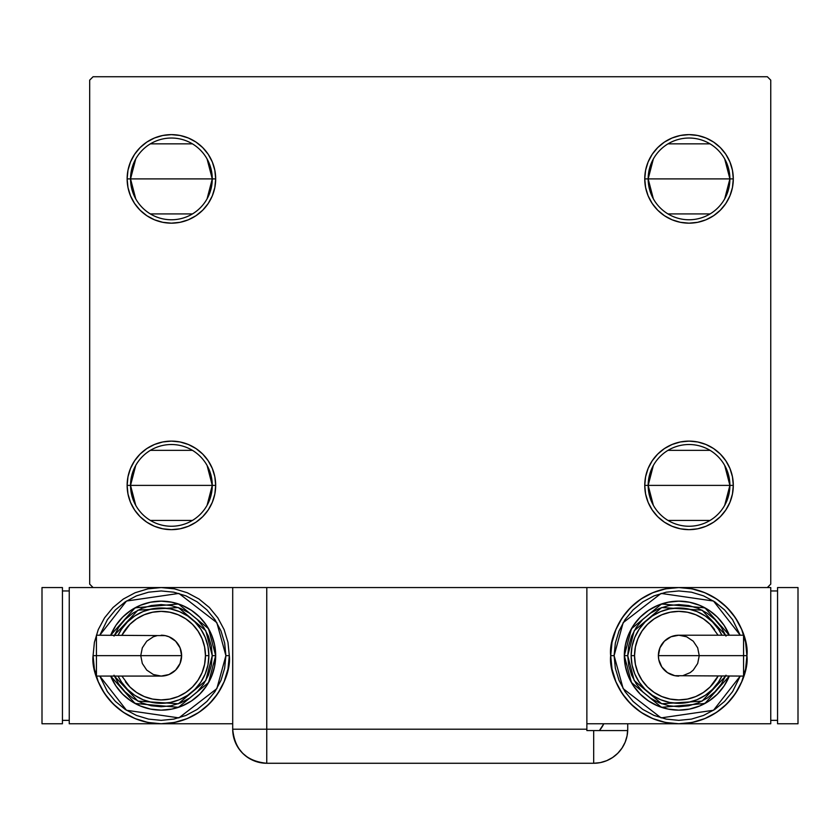 <?xml version="1.0" encoding="UTF-8"?>
<svg xmlns="http://www.w3.org/2000/svg" width="840" height="840" viewBox="0 0 840 840"><rect width="100%" height="100%" fill="white"/><g stroke="black" fill="none" stroke-linecap="round" stroke-linejoin="round"><path stroke-width="1.26" d="M653.352 505.323L648.165 485.384A40.866 40.866 0 0 0 689.031 526.25A40.866 40.866 0 0 0 729.897 485.384L733.299 485.384A44.268 44.268 0 0 1 689.031 529.652A44.268 44.268 0 0 1 644.752 485.384L729.897 485.384A40.866 40.866 0 0 1 689.031 526.25A40.866 40.866 0 0 1 648.165 485.384L653.352 465.444M724.7 465.444L729.897 485.384L724.7 505.323M710.073 520.412L667.989 520.412M653.352 198.839L648.165 178.899A40.866 40.866 0 0 0 689.031 219.765A40.866 40.866 0 0 0 729.897 178.899L733.299 178.899A44.268 44.268 0 0 1 689.031 223.167A44.268 44.268 0 0 1 644.752 178.899L729.897 178.899A40.866 40.866 0 0 1 689.031 219.765A40.866 40.866 0 0 1 648.165 178.899L653.352 158.959M724.7 158.959L729.897 178.899L724.7 198.839M710.073 213.927L667.989 213.927M135.734 198.839L130.536 178.899A40.866 40.866 0 0 0 171.402 219.765A40.866 40.866 0 0 0 212.268 178.899L215.68 178.899A44.268 44.268 0 0 1 171.402 223.167A44.268 44.268 0 0 1 127.134 178.899L212.268 178.899A40.866 40.866 0 0 1 171.402 219.765A40.866 40.866 0 0 1 130.536 178.899L135.734 158.959M207.081 158.959L212.268 178.899L207.081 198.839M192.444 213.927L150.36 213.927M135.734 505.323L130.536 485.384A40.866 40.866 0 0 0 171.402 526.25A40.866 40.866 0 0 0 212.268 485.384L215.68 485.384A44.268 44.268 0 0 1 171.402 529.652A44.268 44.268 0 0 1 127.134 485.384L212.268 485.384A40.866 40.866 0 0 1 171.402 526.25A40.866 40.866 0 0 1 130.536 485.384L135.734 465.444M207.081 465.444L212.268 485.384L207.081 505.323M192.444 520.412L150.36 520.412M232.701 587.549L232.701 729.215L586.866 729.215L586.866 730.569L627.7 730.569L593.68 730.569L593.68 763.266A34.052 34.052 0 0 0 627.732 729.215L627.732 723.765L627.732 729.215A34.052 34.052 0 0 1 593.68 763.266L266.752 763.266L266.752 729.215L266.752 763.266A34.052 34.052 0 0 1 232.701 729.215L266.752 729.215L266.752 587.549L232.701 587.549L232.701 729.215C234.717 749.9 246.067 761.25 266.752 763.266L260.116 762.615L266.752 763.266L593.68 763.266L600.317 762.615L606.711 760.673L612.591 757.523L617.757 753.291L621.989 748.125L625.139 742.245L627.071 735.851L627.732 729.215L627.071 735.851L625.139 742.245L621.989 748.125L617.757 753.291L612.591 757.523L606.711 760.673L600.317 762.615L593.68 763.266L593.68 730.569L586.866 730.569L586.866 587.549L266.752 587.549L767.351 587.549L770.752 584.136L770.752 80.136L767.351 76.734L93.083 76.734L89.68 80.136L89.68 584.136L93.083 587.549L266.752 587.549L266.752 729.215L586.866 729.215L586.866 587.549L767.351 587.549L770.752 584.136L770.752 80.136L767.351 76.734L93.083 76.734L89.68 80.136L89.68 584.136L93.083 587.549L235.295 587.549M645.603 494.025L644.752 485.384L645.603 476.742L648.123 468.447L652.218 460.793L657.72 454.083L664.429 448.57L672.084 444.486L680.389 441.966L689.031 441.116L697.662 441.966L705.968 444.486L713.622 448.57L720.332 454.083L725.833 460.793L729.928 468.447L732.449 476.742L733.299 485.384L732.449 494.025L729.928 502.331L725.833 509.975L720.332 516.684L713.622 522.197L705.968 526.281L697.662 528.801L689.031 529.652L680.389 528.801L672.084 526.281L664.429 522.197L657.72 516.684L652.218 509.975L648.123 502.331L645.603 494.025L644.752 485.384L645.603 476.742L648.123 468.447M645.603 187.53L644.752 178.899L645.603 170.258L648.123 161.952L652.218 154.297L657.72 147.599L664.429 142.086L672.084 138.002L680.389 135.482L689.031 134.631L697.662 135.482L705.968 138.002L713.622 142.086L720.332 147.599L725.833 154.297L729.928 161.952L732.449 170.258L733.299 178.899L732.449 187.53L729.928 195.835L725.833 203.49L720.332 210.2L713.622 215.702L705.968 219.797L697.662 222.316L689.031 223.167L680.389 222.316L672.084 219.797L664.429 215.702L657.72 210.2L652.218 203.49L648.123 195.835L645.603 187.53L644.752 178.899L645.603 170.258L648.123 161.952M127.985 187.53L127.134 178.899L127.985 170.258L130.505 161.952L134.6 154.297L140.102 147.599L146.811 142.086L154.466 138.002L162.771 135.482L171.402 134.631L180.043 135.482L188.349 138.002L196.004 142.086L202.713 147.599L208.215 154.297L212.31 161.952L214.83 170.258L215.68 178.899L214.83 187.53L212.31 195.835L208.215 203.49L202.713 210.2L196.004 215.702L188.349 219.797L180.043 222.316L171.402 223.167L162.771 222.316L154.466 219.797L146.811 215.702L140.102 210.2L134.6 203.49L130.505 195.835L127.985 187.53L127.134 178.899L127.985 170.258L130.505 161.952M127.985 494.025L127.134 485.384L127.985 476.742L130.505 468.447L134.6 460.793L140.102 454.083L146.811 448.57L154.466 444.486L162.771 441.966L171.402 441.116L180.043 441.966L188.349 444.486L196.004 448.57L202.713 454.083L208.215 460.793L212.31 468.447L214.83 476.742L215.68 485.384L214.83 494.025L212.31 502.331L208.215 509.975L202.713 516.684L196.004 522.197L188.349 526.281L180.043 528.801L171.402 529.652L162.771 528.801L154.466 526.281L146.811 522.197L140.102 516.684L134.6 509.975L130.505 502.331L127.985 494.025L127.134 485.384L127.985 476.742L130.505 468.447M214.83 170.258L215.68 178.899L214.83 187.53L212.31 195.835M180.043 222.316L171.402 223.167L162.771 222.316M162.771 135.482L171.402 134.631L180.043 135.482M732.449 170.258L733.299 178.899L732.449 187.53L729.928 195.835M697.662 222.316L689.031 223.167L680.389 222.316M680.389 135.482L689.031 134.631L697.662 135.482M732.449 476.742L733.299 485.384L732.449 494.025L729.928 502.331M697.662 528.801L689.031 529.652L680.389 528.801M680.389 441.966L689.031 441.116L697.662 441.966M214.83 476.742L215.68 485.384L214.83 494.025L212.31 502.331M180.043 528.801L171.402 529.652L162.771 528.801M162.771 441.966L171.402 441.116L180.043 441.966M171.402 485.384L130.536 485.384A40.866 40.866 0 0 1 171.402 444.518A40.866 40.866 0 0 1 212.268 485.384L171.402 485.384M150.36 450.356L192.444 450.356M130.536 485.384L127.134 485.384A44.268 44.268 0 0 1 171.402 441.116A44.268 44.268 0 0 1 215.68 485.384L212.268 485.384A40.866 40.866 0 0 0 171.402 444.518A40.866 40.866 0 0 0 130.536 485.384M171.402 178.899L130.536 178.899A40.866 40.866 0 0 1 171.402 138.033A40.866 40.866 0 0 1 212.268 178.899L171.402 178.899M150.36 143.861L192.444 143.861M130.536 178.899L127.134 178.899A44.268 44.268 0 0 1 171.402 134.631A44.268 44.268 0 0 1 215.68 178.899L212.268 178.899A40.866 40.866 0 0 0 171.402 138.033A40.866 40.866 0 0 0 130.536 178.899M689.031 178.899L648.165 178.899A40.866 40.866 0 0 1 689.031 138.033A40.866 40.866 0 0 1 729.897 178.899L689.031 178.899M667.989 143.861L710.073 143.861M648.165 178.899L644.752 178.899A44.268 44.268 0 0 1 689.031 134.631A44.268 44.268 0 0 1 733.299 178.899L729.897 178.899A40.866 40.866 0 0 0 689.031 138.033A40.866 40.866 0 0 0 648.165 178.899M689.031 485.384L648.165 485.384A40.866 40.866 0 0 1 689.031 444.518A40.866 40.866 0 0 1 729.897 485.384L689.031 485.384M667.989 450.356L710.073 450.356M648.165 485.384L644.752 485.384A44.268 44.268 0 0 1 689.031 441.116A44.268 44.268 0 0 1 733.299 485.384L729.897 485.384A40.866 40.866 0 0 0 689.031 444.518A40.866 40.866 0 0 0 648.165 485.384M260.116 762.615L253.722 760.673L247.842 757.523L242.676 753.291L238.445 748.125L235.767 743.327L238.445 748.125L242.676 753.291L247.842 757.523L253.722 760.673L260.116 762.615M234.055 738.717L233.478 736.428L234.055 738.717M603.824 723.765A34.052 34.052 0 0 1 599.413 730.569L603.824 723.765M602.123 726.821L600.674 728.962M232.701 729.215L233.583 736.9L236.177 744.198M594.09 730.569L599.413 730.569M96.432 636.773L96.432 655.651L96.432 635.219L96.432 636.773L96.432 635.219L165.175 635.618L169.008 636.773L175.634 641.203L180.065 647.84L181.619 655.651A20.433 20.433 0 0 0 161.185 635.219A20.433 20.433 0 0 1 181.619 655.651A20.433 20.433 0 0 1 161.185 676.085A20.433 20.433 0 0 0 181.619 655.651L96.432 655.651L96.432 676.085L161.185 676.085L153.374 674.53L146.738 670.1L142.317 663.474L140.753 655.651L142.317 647.84L146.738 641.203L153.374 636.773L157.206 635.618M93.083 655.651C90.342 675.581 110.775 722.831 161.185 723.765C211.596 722.831 232.04 675.581 229.299 655.651L225.897 655.651L216.846 688.643L178.889 717.885L126.493 710.262L99.802 676.085L107.394 691.603L115.437 701.411L125.244 709.453L136.427 715.428L148.565 719.114L161.185 720.352L173.817 719.114L185.955 715.428L197.138 709.453L206.945 701.411L214.988 691.603L220.962 680.411L224.648 668.273L225.897 655.651L224.648 643.03L220.962 630.893L214.988 619.71L206.945 609.903L197.138 601.86L185.955 595.875L173.817 592.19L161.185 590.95L148.565 592.19L136.427 595.875L125.244 601.86L115.437 609.903L107.394 619.71L99.792 635.219L126.493 601.041L178.889 593.418L216.846 622.661L225.897 655.651L229.299 655.651A68.103 68.103 0 0 1 161.185 723.765A68.103 68.103 0 0 1 93.083 655.651L94.395 668.945L98.27 681.723L104.559 693.494L113.033 703.815L123.354 712.288L135.125 718.578L147.903 722.452L161.185 723.765L174.478 722.452L187.257 718.578L199.028 712.288L209.349 703.815L217.822 693.494L224.112 681.723L227.987 668.945L229.299 655.651L227.987 642.369L224.112 629.591L217.822 617.82L209.349 607.499L199.028 599.025L187.257 592.736L174.478 588.851L161.185 587.549L147.903 588.851L135.125 592.736L123.354 599.025L113.033 607.499L104.559 617.82L98.27 629.591L94.395 642.369L93.083 655.651L96.485 655.651L93.083 655.651M110.68 635.219A54.485 54.485 0 0 1 215.68 655.651L208.541 628.698L178.479 603.981L135.041 607.856L110.68 635.219L115.889 625.38L122.661 617.127L130.914 610.355L140.343 605.315L150.559 602.217L161.185 601.167L171.822 602.217L182.038 605.315L191.457 610.355L199.721 617.127L206.493 625.38L211.533 634.799L214.631 645.025L215.68 655.651A54.485 54.485 0 0 1 110.68 676.085L135.041 703.458L178.479 707.322L208.541 682.605L215.68 655.651L212.268 655.651L205.769 680.6L178.322 703.773L137.917 701.127L114.377 676.085M121.916 676.085L129.885 686.962L136.595 692.465L144.249 696.56L152.554 699.069L161.185 699.92L169.827 699.069L178.133 696.56L185.787 692.465L192.497 686.962L197.999 680.253L202.094 672.599L204.614 664.293L205.464 655.651L208.866 655.651A47.68 47.68 0 0 0 118.115 635.219L121.548 629.171L127.481 621.947L134.704 616.014L142.947 611.604L151.893 608.895L161.185 607.981L170.489 608.895L179.434 611.604L187.677 616.014L194.901 621.947L200.834 629.171L205.233 637.413L207.953 646.349L208.866 655.651A47.68 47.68 0 0 1 118.115 676.085A47.68 47.68 0 0 0 208.866 655.651L205.464 655.651A44.268 44.268 0 0 1 125.412 681.723M232.701 723.765L69.248 723.765L69.248 587.549L69.248 723.765L232.701 723.765M69.248 587.549L93.083 587.549L69.248 587.549M62.433 720.352L69.248 720.352L62.433 720.352M62.433 590.95L69.248 590.95L62.433 590.95M42 723.765L62.433 723.765L42 723.765L42 587.549L62.433 587.549L62.433 723.765L62.433 587.549L42 587.549L42 723.765M113.998 675.202L118.713 684.033L125.066 691.772L132.815 698.124L141.645 702.849L151.221 705.758L161.185 706.734L171.15 705.758L180.737 702.849L189.567 698.124L197.305 691.772L203.658 684.033L208.383 675.202L211.291 665.616L212.268 655.651L215.68 655.651L214.631 666.288L211.533 676.505L206.493 685.923L199.721 694.187L191.457 700.959L182.038 705.989L171.822 709.097L161.185 710.136L150.559 709.097L140.343 705.989L130.914 700.959L122.661 694.187L115.889 685.923L110.68 676.085M114.377 635.219L137.917 610.176L178.322 607.53L205.769 630.714L212.268 655.651L211.291 645.687L208.383 636.111L203.658 627.27L197.305 619.532L189.567 613.179L180.737 608.465L171.15 605.556L161.185 604.569L151.221 605.556L141.645 608.465L132.815 613.179L125.066 619.532L118.713 627.27L113.998 636.111M123.144 626.924A47.68 47.68 0 0 1 208.866 655.651L207.953 664.954L205.233 673.9L200.834 682.143L194.901 689.367L187.677 695.3L179.434 699.699L170.489 702.419L161.185 703.332L151.893 702.419L142.947 699.699L134.704 695.3L127.481 689.367L121.548 682.143L118.115 676.085M205.464 655.651L204.614 647.021L202.094 638.715L197.999 631.061L192.497 624.351L185.787 618.849L178.133 614.754L169.827 612.234L161.185 611.384L152.554 612.234L144.249 614.754L136.595 618.849L129.885 624.351L121.916 635.219A44.268 44.268 0 0 1 205.464 655.651M96.432 674.53L96.432 655.651L181.619 655.651L180.065 663.474L175.634 670.1L169.008 674.53L161.185 676.085M743.568 674.53L743.568 655.651L743.568 676.085L743.568 674.53L743.568 676.085L674.825 675.696L667.464 672.641L661.825 667.002L658.77 659.642L658.381 655.651A20.433 20.433 0 0 0 678.815 676.085A20.433 20.433 0 0 1 658.381 655.651A20.433 20.433 0 0 1 678.815 635.219A20.433 20.433 0 0 0 658.381 655.651L743.568 655.651L743.568 635.219L678.815 635.219L686.626 636.773L693.263 641.203L697.683 647.84L699.248 655.651L697.683 663.474L693.263 670.1L690.165 672.641L682.794 675.696M746.918 655.651C749.658 635.733 729.225 588.473 678.815 587.549C628.404 588.473 607.961 635.733 610.701 655.651L614.103 655.651L623.154 622.661L661.111 593.418L713.506 601.041L740.198 635.219L732.606 619.71L724.563 609.903L714.756 601.86L703.574 595.875L691.436 592.19L678.815 590.95L666.183 592.19L654.045 595.875L642.863 601.86L633.055 609.903L625.013 619.71L619.038 630.893L615.352 643.03L614.103 655.651L615.352 668.273L619.038 680.411L625.013 691.603L633.055 701.411L642.863 709.453L654.045 715.428L666.183 719.114L678.815 720.352L691.436 719.114L703.574 715.428L714.756 709.453L724.563 701.411L732.606 691.603L740.208 676.085L713.506 710.262L661.111 717.885L623.154 688.643L614.103 655.651L610.701 655.651A68.103 68.103 0 0 1 678.815 587.549A68.103 68.103 0 0 1 746.918 655.651L745.605 642.369L741.731 629.591L735.441 617.82L726.968 607.499L716.646 599.025L704.875 592.736L692.097 588.851L678.815 587.549L665.522 588.851L652.743 592.736L640.973 599.025L630.651 607.499L622.178 617.82L615.888 629.591L612.014 642.369L610.701 655.651L612.014 668.945L615.888 681.723L622.178 693.494L630.651 703.815L640.973 712.288L652.743 718.578L665.522 722.452L678.815 723.765L586.866 723.765L678.815 723.765L692.097 722.452L704.875 718.578L716.646 712.288L726.968 703.815L735.441 693.494L741.731 681.723L745.605 668.945L746.918 655.651A68.103 68.103 0 0 1 678.815 723.765A68.103 68.103 0 0 1 610.701 655.651C607.961 675.581 628.404 722.831 678.815 723.765C729.225 722.831 749.658 675.581 746.918 655.651L743.516 655.651L746.918 655.651M729.32 676.085A54.485 54.485 0 0 1 624.32 655.651L631.46 682.605L661.521 707.322L704.96 703.458L729.32 676.085L724.111 685.923L717.339 694.187L709.086 700.959L699.657 705.989L689.441 709.097L678.815 710.136L668.178 709.097L657.962 705.989L648.543 700.959L640.279 694.187L633.507 685.923L628.467 676.505L625.37 666.288L624.32 655.651A54.485 54.485 0 0 1 729.32 635.219L704.96 607.856L661.521 603.981L631.46 628.698L624.32 655.651L627.732 655.651L634.231 630.714L661.678 607.53L702.082 610.176L725.624 635.219M718.085 635.219L710.115 624.351L703.405 618.849L695.751 614.754L687.446 612.234L678.815 611.384L670.173 612.234L661.868 614.754L654.213 618.849L647.504 624.351L642.001 631.061L637.907 638.715L635.387 647.021L634.536 655.651L631.134 655.651A47.68 47.68 0 0 0 721.885 676.085L718.452 682.143L712.52 689.367L705.296 695.3L697.053 699.699L688.107 702.419L678.815 703.332L669.512 702.419L660.566 699.699L652.323 695.3L645.099 689.367L639.167 682.143L634.767 673.9L632.048 664.954L631.134 655.651A47.68 47.68 0 0 1 721.885 635.219A47.68 47.68 0 0 0 631.134 655.651L634.536 655.651A44.268 44.268 0 0 1 714.588 629.58M770.752 723.765L770.752 587.549L770.752 723.765L678.815 723.765L770.752 723.765M767.351 587.549L770.752 587.549L767.351 587.549M777.567 590.95L770.752 590.95L777.567 590.95M777.567 720.352L770.752 720.352L777.567 720.352M798 587.549L777.567 587.549L798 587.549L798 723.765L777.567 723.765L777.567 587.549L777.567 723.765L798 723.765L798 587.549M726.001 636.111L721.287 627.27L714.935 619.532L707.186 613.179L698.355 608.465L688.779 605.556L678.815 604.569L668.85 605.556L659.264 608.465L650.433 613.179L642.695 619.532L636.342 627.27L631.617 636.111L628.708 645.687L627.732 655.651L624.32 655.651L625.37 645.025L628.467 634.799L633.507 625.38L640.279 617.127L648.543 610.355L657.962 605.315L668.178 602.217L678.815 601.167L689.441 602.217L699.657 605.315L709.086 610.355L717.339 617.127L724.111 625.38L729.32 635.219M725.624 676.085L702.082 701.127L661.678 703.773L634.231 680.6L627.732 655.651L628.708 665.616L631.617 675.202L636.342 684.033L642.695 691.772L650.433 698.124L659.264 702.849L668.85 705.758L678.815 706.734L688.779 705.758L698.355 702.849L707.186 698.124L714.935 691.772L721.287 684.033L726.001 675.202M716.856 684.38A47.68 47.68 0 0 1 631.134 655.651L632.048 646.349L634.767 637.413L639.167 629.171L645.099 621.947L652.323 616.014L660.566 611.604L669.512 608.895L678.815 607.981L688.107 608.895L697.053 611.604L705.296 616.014L712.52 621.947L718.452 629.171L721.885 635.219M634.536 655.651L635.387 664.293L637.907 672.599L642.001 680.253L647.504 686.962L654.213 692.465L661.868 696.56L670.173 699.069L678.815 699.92L687.446 699.069L695.751 696.56L703.405 692.465L710.115 686.962L718.085 676.085A44.268 44.268 0 0 1 634.536 655.651M743.568 636.773L743.568 655.651L658.381 655.651L659.936 647.84L664.367 641.203L670.992 636.773L678.815 635.219"/></g></svg>
